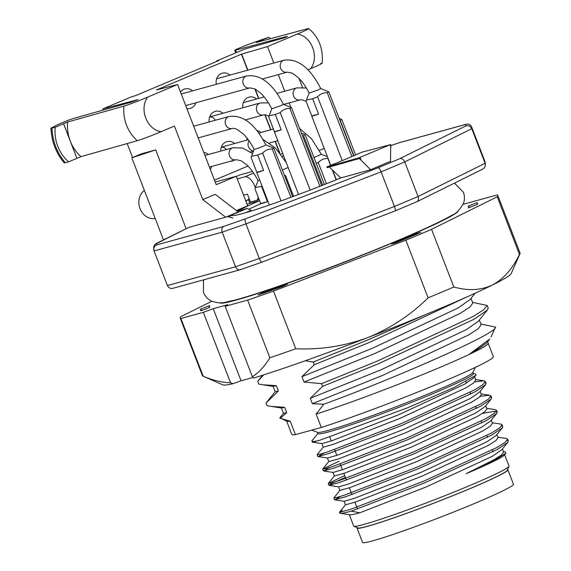 <?xml version="1.0" encoding="UTF-8"?>
<svg xmlns="http://www.w3.org/2000/svg" width="571" height="571" viewBox="0 0 571 571"><rect width="100%" height="100%" fill="white"/><g stroke="black" fill="none" stroke-linecap="round" stroke-linejoin="round"><path stroke-width="0.86" d="M357.111 527.633A80.861 4.468 -21.1 0 0 357.011 528.032A80.861 4.468 -21.1 0 0 434.06 503.094A80.861 4.468 -21.1 0 0 507.89 469.812A80.861 4.468 -21.1 0 0 507.555 469.583M357.011 528.032L362.578 542.45A80.861 4.468 -21.1 0 0 439.62 517.504A80.861 4.468 -21.1 0 0 513.457 484.229L507.89 469.812M249.284 209.007A82.024 4.532 158.9 0 1 260.676 203.804A82.024 4.532 158.9 0 0 249.284 209.007M232.918 218.029L227.858 216.595L247.257 208.422L237.479 211.12A85.115 4.704 158.9 0 1 259.562 200.678L249.834 203.355L248.278 199.322L249.277 198.901M329.31 167.032L340.823 177.931A85.115 4.704 158.9 0 1 231.99 215.488A85.115 4.704 158.9 0 1 231.947 215.467L232.033 215.51M247.022 204.132L249.834 203.355M398.908 142.807L390.907 145.605L399.072 142.757L466.15 124.25C468.691 123.771 470.525 124.692 471.646 127.005L484.993 161.607L485.122 163.292L418.079 196.517L394.447 206.474L259.291 258.485L235.53 266.764L167.417 285.55L154.063 250.947L153.699 246.793L154.912 244.438L188.887 227.344L231.947 215.467M156.154 243.539L188.887 227.344M340.823 177.931L370.629 169.708L359.345 158.51L327.147 167.646L326.869 166.925L358.502 157.981L390 144.784L361.8 152.2A85.115 4.704 158.9 0 1 326.869 166.925M370.629 169.708L390.557 161.308L390.707 145.241M489.69 339.074L469.298 354.263A108.147 5.974 -21.1 0 0 488.205 343.478L488.134 343.635A108.019 5.967 158.9 0 1 424.389 373.877A108.019 5.967 158.9 0 1 316.134 414.075L323.707 404.247C390.371 380.079 499.19 332.85 495.435 327.083L491.117 336.94M488.205 343.478A108.147 5.974 -21.1 0 0 488.241 343.107L487.677 341.636M279.883 418.193L290.268 421.212A108.019 5.967 158.9 0 1 286.892 421.291L279.883 417.815M262.674 375.204L257.721 381.342L258.763 384.047L263.045 384.811L276.293 385.653L278.377 391.056L275.179 391.742L273.109 386.374M275.208 391.649L266.065 402.969L267.107 405.674L271.389 406.438L284.636 407.28L286.721 412.683L283.523 413.361L281.453 407.994M305.221 360.786L313.222 362.035L314.264 364.741L301.945 376.653L304.029 382.056L321.566 383.662L322.608 386.367L378.18 363.87L474.08 319.253L487.463 309.974L488.219 308.19L487.177 305.485L472.517 302.345M321.566 383.662L377.131 361.165L473.038 316.548L483.687 309.789L487.177 305.485M314.264 364.741L369.837 342.243L467.192 296.799M313.222 362.035L368.787 339.545L425.167 314.757M488.234 343.421L493.344 356.675A108.019 5.967 -21.1 0 1 432.14 386.224A108.019 5.967 -21.1 0 1 321.309 427.486L316.134 414.075M286.678 421.198L291.788 434.445A108.019 5.967 -21.1 0 0 295.443 434.617L290.268 421.212M301.945 376.653L372.385 348.281L458.163 307.94L470.019 299.575L475.193 293.194M304.029 382.056L374.476 353.685L460.247 313.336L469.969 307.02L472.795 303.065L470.989 298.383M479.333 320.01L481.139 324.692L478.312 328.646L468.591 334.963L382.82 375.311L312.373 403.683L310.289 398.28L380.736 369.908L466.507 329.56L478.362 321.202L487.463 309.974M271.389 406.438L281.524 408.008L284.636 407.28M263.045 384.818L273.174 386.381L276.293 385.653M469.298 354.263L474.851 351.186L486.706 342.828L489.725 339.103M280.24 418.25L286.721 412.683M266.065 402.969L278.377 391.056M257.721 381.342L263.674 374.883M312.373 403.683L323.707 404.247M495.435 327.083L480.861 323.971M322.608 386.367L310.289 398.28M312.958 441.462L312.437 442.147L319.667 440.291A91.631 5.06 158.9 0 1 311.93 441.126A91.631 5.06 158.9 0 1 312.151 440.519L317.926 433.403M340.23 513.293A91.631 5.06 -21.1 0 0 351.301 511.138L359.787 512.794A83.259 4.597 158.9 0 1 349.73 514.757L340.23 513.293A91.631 5.06 -21.1 0 1 339.666 512.994A91.631 5.06 -21.1 0 1 342.265 510.545L339.417 512.351L350.601 509.332L423.925 481.075L496.849 447.536L505.149 442.339L507.612 439.17L506.334 438.492L497.869 437.179M339.966 490.311L333.907 497.791L336.911 497.441L345.041 494.921L418.357 466.657L491.288 433.125L499.589 427.929L502.052 424.753L500.774 424.075L492.309 422.768M344.67 475.629L328.346 483.373L331.344 483.023L339.481 480.504L412.797 452.239L485.728 418.707L494.022 413.511L496.485 410.335L495.207 409.657L486.749 408.351M339.11 461.218L322.779 468.955L325.784 468.605L333.914 466.086L407.237 437.821L480.161 404.289L488.462 399.093L490.924 395.924L489.647 395.239L480.432 396.274M323.279 447.064L317.219 454.545L320.217 454.188L328.354 451.668L401.67 423.411L474.601 389.872L482.895 384.683L485.364 381.507L484.08 380.828L474.865 381.856M351.301 511.138L424.617 482.873L497.548 449.341L507.819 442.339L508.304 440.976L507.276 440.334M340.923 496.249L334.685 499.811L345.733 496.72L419.057 468.456L491.981 434.924L502.252 427.922L502.744 426.558L501.709 425.923M345.369 477.435L331.958 483.451L328.989 485.321L340.173 482.302L413.497 454.045L486.421 420.506L496.691 413.504L497.184 412.141L493.658 411.413L482.359 413.468M329.795 467.413L323.564 470.975L334.613 467.892L407.93 439.627L480.861 406.095L491.124 399.086L491.617 397.723L490.582 397.088M324.228 453.003L317.997 456.564L329.046 453.474L402.369 425.209L475.293 391.677L485.564 384.676L486.057 383.305L485.022 382.67M505.849 453.26L504.371 455.087A83.259 4.597 158.9 0 1 466.172 473.659L493.544 460.868L505.849 453.253L505.328 451.904M466.172 473.659L493.894 459.812L501.409 455.044L503.629 452.096L502.423 448.984M344.113 501.267L345.491 504.835L355.64 501.98L422.147 476.086L488.326 445.401L495.849 440.626L498.062 437.679L496.863 434.574M338.553 486.849L339.931 490.418L350.023 487.584L416.587 461.675L482.766 430.984L490.282 426.209L492.502 423.268L491.303 420.156M332.972 472.395L334.363 476L344.491 473.152L411.027 447.257L477.206 416.566L484.722 411.791L486.942 408.85M327.411 457.978L328.803 461.589L338.924 458.741L405.46 432.839L471.639 402.148L479.162 397.373L481.374 394.433L480.175 391.321M321.844 443.56L323.243 447.172L333.343 444.331L399.9 418.422L466.079 387.738L473.595 382.963L475.814 380.022M359.787 512.794L426.323 486.899L492.502 456.208L501.759 449.812L507.819 442.339M334.685 499.811L344.199 501.281L354.241 498.376L420.756 472.481L486.935 441.79L496.192 435.395L502.252 427.922M329.124 485.393L338.639 486.863L348.66 483.965L415.196 458.063L481.374 427.372L490.632 420.984L496.691 413.504M323.564 470.975L333.071 472.445L343.128 469.54L409.635 443.646L475.814 412.961L485.072 406.566L491.124 399.086M317.997 456.564L327.511 458.035L337.525 455.137L404.068 429.228L470.247 398.544L479.504 392.149L485.564 384.676M312.437 442.147L321.951 443.617L331.951 440.719L398.508 414.817L464.687 384.126L473.944 377.731L476.028 375.161L475.5 373.798L473.28 373.455M319.667 440.291L407.801 407.701L454.181 387.445L476.021 375.161M317.505 432.297L318.004 433.61A83.259 4.597 -21.1 0 0 328.575 431.919A83.259 4.597 -21.1 0 0 416.766 400.271A83.259 4.597 -21.1 0 0 473.359 373.662L472.852 372.356M311.666 430.141L317.704 432.375A83.259 4.597 -21.1 0 0 328.018 430.477A83.259 4.597 -21.1 0 0 413.854 399.771A83.259 4.597 -21.1 0 0 472.752 372.549L475.479 367.317M349.295 514.685L353.663 526.012A83.259 4.597 -21.1 0 0 353.87 526.205A83.259 4.597 -21.1 0 0 364.234 524.328A83.259 4.597 -21.1 0 0 450.341 493.515A83.259 4.597 -21.1 0 0 508.989 466.35A83.259 4.597 -21.1 0 0 509.018 466.072L504.65 454.744M471.646 127.005L471.774 128.696L404.732 161.914L418.079 196.517C418.864 198.972 418.472 200.706 416.894 201.727L482.909 169.016L484.636 167.524L485.414 165.383L485.122 163.292L471.774 128.696C470.497 126.17 468.498 125.263 465.765 125.963L399.878 158.617L378.245 167.731L245.416 218.85L223.668 226.423L156.725 244.888L156.604 243.346M399.878 158.617C401.913 158.253 403.526 159.359 404.732 161.914L381.1 171.878L245.944 223.889L259.291 258.485C260.312 260.94 261.225 262.16 262.025 262.132L394.996 210.963C395.539 210.478 395.346 208.979 394.447 206.474L381.1 171.878C380.015 169.266 379.065 167.888 378.245 167.731M167.417 285.55C168.538 287.87 170.372 288.783 172.913 288.305L239.991 269.805C238.086 270.104 236.601 269.091 235.53 266.764L222.183 232.161C221.362 229.456 221.855 227.543 223.668 226.423M321.309 427.486L295.443 434.617M353.87 526.205L357.867 527.968A80.161 4.425 -21.1 0 0 367.838 526.162A80.161 4.425 -21.1 0 0 450.747 496.492A80.161 4.425 -21.1 0 0 507.212 470.34L508.989 466.35M239.991 269.805L240.355 269.669M262.039 262.132L394.996 210.963L416.566 201.863M484.993 161.607L485.421 164.612M154.063 250.947L222.183 232.161L245.944 223.889C245.002 221.22 244.823 219.542 245.416 218.85M153.763 249.627C153.727 247.414 154.72 245.83 156.725 244.888M466.15 124.25L465.65 124.421L465.765 125.963M248.278 199.322L245.965 201.399M181.235 93.979L246.615 75.95A6.188 5.403 74.6 0 0 246.037 76.15A6.188 5.403 74.6 0 0 243.275 84.016A6.188 5.403 74.6 0 0 249.905 87.884L254.88 88.905L260.683 93.166C264.766 97.056 268.463 102.273 271.789 108.825L280.554 105.792L283.394 104.286M297.37 122.851A12.384 0.685 158.9 0 1 297.477 122.893A12.384 0.685 158.9 0 1 297.427 123.001L291.495 107.626L283.359 104.307C272.738 83.502 260.49 74.052 246.615 75.95M281.21 129.831A12.384 0.685 158.9 0 1 274.373 131.808A12.384 0.685 158.9 0 1 274.423 131.708L281.21 129.831L275.279 114.464L269.105 115.77L268.72 116.919L274.423 131.708M310.153 190.086L280.233 112.551L275.286 114.464M280.24 112.558C282.881 109.689 286.1 108.326 289.897 108.469L319.924 186.303M291.495 107.626L289.897 108.476M251.04 210.392L245.359 212.783L251.04 210.392L247.257 208.422M201.185 310.681L209.9 307.326A139.281 7.694 158.9 0 1 209.057 306.877A139.281 7.694 158.9 0 1 209.764 305.549L201.049 308.904A148.567 8.208 -21.1 0 0 200.392 310.217A148.567 8.208 -21.1 0 0 201.185 310.681M201.67 310.496L201.049 308.904M283.145 286.257L287.47 284.115A139.281 7.694 158.9 0 1 262.389 292.852L258.071 294.993A148.567 8.208 -21.1 0 0 283.145 286.257M262.617 293.444L262.389 292.852M416.794 234.096L416.573 233.525L420.963 232.311A148.567 8.208 -21.1 0 1 396.017 242.825L391.627 244.038A139.281 7.694 158.9 0 0 416.573 233.525M476.814 202.784L468.099 206.138A139.281 7.694 158.9 0 1 468.941 206.595A139.281 7.694 158.9 0 1 468.234 207.923L476.949 204.568A148.567 8.208 -21.1 0 0 477.606 203.255A148.567 8.208 -21.1 0 0 476.814 202.784L477.335 204.125M451.183 215.66A123.807 6.838 158.9 0 1 452.339 215.481M227.322 302.309A123.807 6.838 158.9 0 1 228.307 301.659M219.956 302.816A127.676 7.052 -21.1 0 0 220.206 302.994A127.676 7.052 -21.1 0 0 341.537 263.31A127.676 7.052 -21.1 0 0 458.07 211.206A127.676 7.052 -21.1 0 0 458.142 210.906M203.347 312.323L180.914 318.511A170.229 9.4 158.9 0 1 180.179 318.018L202.434 375.682A170.229 9.4 -21.1 0 0 202.862 376.075A170.229 9.4 -21.1 0 0 203.162 376.175C212.733 380.3 221.855 382.506 230.541 382.791L203.347 312.323L213.226 308.69L227.779 304.678L225.181 306.299L247.621 300.11L269.869 357.774A170.229 9.4 -21.1 0 0 295.735 348.767C320.388 349.859 344.299 346.176 367.474 337.718A154.755 8.544 -21.1 0 0 492.209 285.143C503.444 279.076 512.53 268.848 519.474 254.459A170.229 9.4 -21.1 0 0 520.01 253.695A170.229 9.4 -21.1 0 0 520.067 253.117L497.819 195.453A170.229 9.4 158.9 0 1 497.22 196.795L519.474 254.459M202.862 376.075L222.826 384.883A154.755 8.544 -21.1 0 0 233.111 383.683L230.541 382.791M269.869 357.774C265.015 365.875 259.184 372.206 252.375 376.767L253.51 378.059A154.755 8.544 -21.1 0 0 367.474 337.718C390.293 328.461 410.499 315.163 428.093 297.834A170.229 9.4 -21.1 0 0 453.824 286.992C467.856 290.989 480.654 290.368 492.209 285.143A154.755 8.544 -21.1 0 0 511.145 273.63L520.01 253.695M252.996 377.474L241.041 380.771L213.226 308.69M233.111 383.683L241.041 380.771M180.914 318.511L203.162 376.175M180.179 318.018A170.229 9.4 158.9 0 1 180.779 316.677L211.855 301.274M497.819 195.453A170.229 9.4 158.9 0 0 497.084 194.961L463.102 204.332M497.22 196.795L431.569 229.328A170.229 9.4 158.9 0 1 405.845 240.17L428.093 297.834M453.824 286.992L431.569 229.328M405.845 240.17L273.488 291.103A170.229 9.4 158.9 0 1 247.621 300.11M295.735 348.767L273.488 291.103M252.375 376.767L225.181 306.299M310.952 149.88A12.384 0.685 158.9 0 1 311.052 149.923A12.384 0.685 158.9 0 1 311.009 150.03L305.078 134.656L301.417 133.114M305.078 134.656L303.472 135.498L322.658 185.225M237.286 178.916L244.795 176.846L253.652 173.113M236.33 176.439L239.948 174.912L252.496 171.457M243.574 195.211L247.436 194.14L250.498 202.07L256.322 200.464A7.737 3.747 -112.9 0 0 256.543 200.385A7.737 3.747 -112.9 0 0 258.121 196.945M255.358 187.545L255.066 186.774A12.384 6.003 -112.9 0 0 244.795 176.846M236.365 210.571L247.664 205.81L236.258 176.253L215.224 182.056M319.382 150.437L324.221 148.396M302.444 87.32L298.976 78.327M320.659 63.402C323.521 62.917 320.188 64.659 310.667 68.634L307.933 69.783M273.837 62.996L267.514 46.594L297.32 34.032C306.834 30.063 310.167 28.322 307.312 28.807L256.3 42.497L268.784 37.243L248.613 44.324A13.376 0.735 158.9 0 0 241.454 47.186L238.335 48.499A7.737 0.428 158.9 0 0 234.752 50.277A7.737 0.428 158.9 0 0 235.637 50.148L286.585 36.48A7.466 0.414 -21.1 0 1 287.434 36.358A7.466 0.414 -21.1 0 1 285.25 37.522L244.88 49.027L216.695 60.911L218.75 60.576L136.098 95.414L130.873 97.084L102.687 108.968L137.968 99.611A7.466 0.414 -21.1 0 1 129.995 102.487L73.809 118.361A7.737 0.428 158.9 0 0 64.038 121.966L60.919 123.279A13.376 0.735 158.9 0 0 55.944 125.541L52.204 127.476C50.612 128.289 50.526 128.518 51.961 128.154L55.273 127.24A35.93 31.369 74.6 0 0 68.627 161.843L76.928 158.338L63.581 123.743L55.273 127.24M290.96 107.355L289.233 102.887M284.729 91.217L278.32 74.601M242.868 107.755A10.057 8.779 -105.4 0 1 245.451 99.226A10.057 8.779 -105.4 0 1 248.014 97.484A10.057 8.779 -105.4 0 1 256.579 98.983M216.302 84.308A10.057 8.779 -105.4 0 1 218.8 75.258A10.057 8.779 -105.4 0 1 221.362 73.516A10.057 8.779 -105.4 0 1 230.013 75.087M180.5 92.074A10.057 8.779 -105.4 0 1 181.378 91.032A10.057 8.779 -105.4 0 1 183.948 89.29A10.057 8.779 -105.4 0 1 192.584 90.853M195.882 102.787A10.057 8.779 -105.4 0 1 186.853 108.526M209.186 121.951A10.057 8.779 -105.4 0 1 211.77 113.422A10.057 8.779 -105.4 0 1 214.339 111.68A10.057 8.779 -105.4 0 1 222.975 113.244M203.797 152.45A10.057 8.779 -105.4 0 1 208.408 154.505M211.784 166.418A10.057 8.779 -105.4 0 1 210.278 169.244M220.763 151.094A10.057 8.779 -105.4 0 1 223.454 143.692A10.057 8.779 -105.4 0 1 226.016 141.951A10.057 8.779 -105.4 0 1 234.66 143.514M234.139 160.251A10.057 8.779 -105.4 0 1 230.349 161.293M256.843 130.474A10.057 8.779 -105.4 0 1 260.876 132.486M246.965 140.123A10.057 8.779 -105.4 0 1 247.043 138.146M247.985 166.047L214.496 180.165M267.514 46.594L241.661 54.074L156.547 89.947L177.581 84.501L147.775 97.07C138.867 100.867 130.895 103.886 123.871 106.135L67.628 122.023L63.581 123.743M177.581 84.501L216.245 184.697L236.258 176.253M282.31 156.29L283.673 155.912M282.766 153.563L280.754 154.141M308.74 28.593L307.312 28.807M64.295 162.906C56.065 153.156 51.611 141.615 50.94 128.297L51.961 128.154C52.618 141.537 57.064 153.071 65.315 162.756L68.627 161.843M227.858 216.595L225.673 217.201L202.776 199.593L174.405 126.07L161.129 131.665C152.221 135.463 144.249 138.489 137.218 140.73L80.975 156.625L76.928 158.338M65.315 162.756L64.287 162.913M127.197 143.564L132.586 157.517M155.733 149.88L131.822 157.839L141.173 153.899L155.733 149.88L186.139 228.678M270.397 38.714A35.93 31.369 74.6 0 0 268.784 37.243M260.704 41.312L260.483 40.741M225.673 217.201L238.15 211.941L215.246 194.333L202.776 199.593M103.115 110.082L102.687 108.968M216.866 61.368L216.695 60.911M144.377 190.386A15.474 13.511 74.6 0 0 140.009 208.601A15.474 13.511 74.6 0 0 155.248 218.55M131.822 157.839L163.484 239.906M67.628 122.023A36.373 31.241 74.2 0 0 80.975 156.625M123.871 106.135C122.922 119.946 127.369 131.48 137.218 140.73M245.701 200.721L247.172 200.314M209.621 116.962A6.188 5.403 -105.4 0 1 215.346 120.253M221.298 147.239A6.188 5.403 -105.4 0 1 226.409 149.538M282.367 169.937L288.148 167.496M293.573 196.338L285.479 175.376L284.594 175.718M204.96 155.455L232.84 147.768A6.188 5.403 74.6 0 0 232.261 147.968A6.188 5.403 74.6 0 0 229.492 155.833A6.188 5.403 74.6 0 0 236.13 159.702L241.112 160.722L246.915 164.99C250.997 168.88 254.702 174.105 258.035 180.657L259.776 180.172M267.456 201.67A12.384 0.685 158.9 0 1 260.619 203.647A12.384 0.685 158.9 0 1 260.669 203.54L267.456 201.67L261.525 186.303L255.344 187.602L254.959 188.758L260.669 203.54M262.06 186.096L261.525 186.303M279.769 163.427A12.384 0.685 158.9 0 1 279.876 163.47A12.384 0.685 158.9 0 1 279.826 163.577L273.88 148.182L272.281 149.024L290.917 197.316M257.671 155.012L263.609 170.415A12.384 0.685 158.9 0 1 256.772 172.385A12.384 0.685 158.9 0 1 256.822 172.285L251.104 157.468L251.49 156.318L257.671 155.019L262.617 153.099L281.06 200.899M262.624 153.114C265.265 150.237 268.484 148.874 272.281 149.024M273.88 148.182L272.474 147.511M254.152 149.402L255.087 149.181C260.697 147.382 264.273 145.94 265.822 144.856M256.822 172.285L263.609 170.415M216.659 78.762L283.98 60.198A6.188 5.403 74.6 0 0 283.402 60.398A6.188 5.403 74.6 0 0 280.639 68.27A6.188 5.403 74.6 0 0 287.27 72.132L292.245 73.152L298.048 77.42C302.123 81.303 305.828 86.521 309.154 93.073L317.919 90.04L320.759 88.541M334.734 107.098A12.384 0.685 158.9 0 1 334.842 107.148A12.384 0.685 158.9 0 1 334.792 107.248L328.86 91.881L320.724 88.555C310.103 67.749 297.855 58.299 283.98 60.198M318.575 114.086A12.384 0.685 158.9 0 1 311.737 116.056A12.384 0.685 158.9 0 1 311.787 115.956L318.575 114.086L312.644 98.712L306.47 100.018L306.085 101.167L311.787 115.956M342.229 160.629L317.597 96.799L312.644 98.712M317.604 96.806C320.238 93.937 323.457 92.573 327.262 92.723L351.886 156.547M328.86 91.881L327.262 92.723M347.703 134.792A12.384 0.685 158.9 0 1 347.81 134.835A12.384 0.685 158.9 0 1 347.76 134.942L341.822 119.546L340.216 120.388L353.842 155.697M341.822 119.546L340.409 118.875M313.993 157.532L321.416 154.298M330.588 165.419L327.911 158.481C324.114 158.338 320.895 159.702 318.254 162.571L316.234 163.349M332.279 169.808L336.148 179.836M318.254 162.564L326.419 183.741M247.015 200.457L245.78 200.928L247 200.471M390 144.784L390.985 147.347M360.065 157.403L361.05 159.966M398.701 142.886L465.65 124.421M358.502 157.981L358.781 158.702M209.636 116.919L260.19 102.973A6.188 5.403 74.6 0 0 259.612 103.18A6.188 5.403 74.6 0 0 256.85 111.045A6.188 5.403 74.6 0 0 263.488 114.914L265.836 114.949L268.948 116.184M297.32 34.032C311.466 35.845 319.66 57.064 310.667 68.634M279.319 152.307L275.115 141.401M270.633 129.795L264.844 114.8M258.535 98.44L254.844 88.883M247.643 70.219L241.447 54.159M161.129 131.665C146.975 129.853 138.789 108.633 147.775 97.07M279.797 152.9L275.336 141.344M270.861 129.738L265.101 114.821M258.763 98.383L255.158 89.04M247.871 70.154L241.661 54.074M236.558 52.539L235.637 50.148M286.721 36.837L286.585 36.48M255.066 186.774L255.779 186.474M249.063 140.83A6.188 5.403 74.6 0 0 248.513 146.84A6.188 5.403 74.6 0 0 253.617 150.865M272.467 147.525L265.786 144.87C255.166 124.05 242.896 114.593 229 116.491A6.224 5.432 74.6 0 0 228.414 116.691A6.224 5.432 74.6 0 0 225.538 124.328A6.224 5.432 74.6 0 0 225.638 124.599A6.224 5.432 74.6 0 0 232.304 128.482C232.989 128.061 234.61 128.389 237.165 129.453L243.053 133.757C247.129 137.647 250.833 142.864 254.159 149.416L251.483 156.318M306.363 88.013L296.934 87.855A6.224 5.432 74.6 0 0 296.349 88.055A6.224 5.432 74.6 0 0 293.473 95.692A6.224 5.432 74.6 0 0 293.573 95.964A6.224 5.432 74.6 0 0 300.239 99.846L302.694 99.918L306.17 101.402M390.571 144.499L390.85 145.22M279.876 417.815L283.551 413.276M508.304 440.969L507.612 439.17M502.744 426.558L502.052 424.753M497.184 412.141L496.485 410.335M491.617 397.723L490.924 395.924M486.057 383.305L485.364 381.507M339.666 512.994L339.417 512.351M334.549 499.739L333.857 497.933M328.989 485.321L328.289 483.523M323.422 470.904L322.729 469.105M317.861 456.486L317.169 454.687M312.301 442.075L311.93 441.126M339.467 512.208L345.526 504.728M328.346 483.373L334.406 475.9M322.779 468.955L328.839 461.482M489.647 395.239L481.182 393.933M484.08 380.828L475.622 379.515M505.328 451.889L503.436 451.597M475.814 380.015L474.615 376.91M486.935 408.85L485.735 405.738M329.817 437.129L331.287 440.94M334.599 449.534L336.847 455.358M340.166 463.952L342.414 469.776M343.806 473.388L346.426 480.168M349.366 487.798L351.986 494.586M354.934 502.216L357.546 509.004M465.972 381.592L466.536 383.062M470.104 392.306L470.797 394.104M475.664 406.716L476.364 408.522M481.225 421.134L481.924 422.94M486.792 435.552L487.484 437.35M492.352 449.969L493.051 451.768M240.148 269.755L262.025 262.132M185.718 105.585L249.905 87.884M271.81 108.833L269.098 115.763M274.373 131.808L298.562 194.483M297.477 122.893L321.68 185.611M204.04 279.719L203.44 281.139L203.49 292.459C205.068 296.27 207.587 299.076 211.063 300.881C222.383 304.978 225.045 301.731 233.546 300.425C261.739 293.473 341.465 264.309 397.673 240.519C423.746 229.542 441.875 221.084 452.046 215.146C455.858 213.925 459.648 210.042 463.431 203.497C464.794 199.829 464.773 196.06 463.381 192.177L454.445 183.12M209.314 307.555L209.057 306.877M469.298 207.509L468.941 206.595M245.473 119.881L263.488 114.914M260.19 102.973L268.434 102.844M311.052 149.923L324.414 184.533M235.759 52.875L234.752 50.277M322.158 63.245C323.357 48.785 318.896 37.215 308.775 28.55M256.543 200.385L259.041 199.336M250.533 151.979L253.503 151.158M221.312 147.197L248.285 139.759M262.931 139.467L275.372 147.903L286.271 162.635M209.436 167.06L236.13 159.702M232.84 147.768L242.582 148.017L252.582 153.513M258.056 180.672L255.337 187.602M256.772 172.385L269.362 205.018M279.876 163.47L292.68 196.667M198.187 137.897L232.304 128.482M193.683 126.227L229 116.491M262.482 78.969L287.27 72.132M309.175 93.087L306.463 100.018M311.737 116.056L330.759 165.354M332.593 170.101L336.326 179.765M334.842 107.148L353.613 155.797M347.81 134.835L355.569 154.948M340.402 118.882L339.188 118.404M283.659 104.422L300.239 99.846M243.346 102.637L264.145 96.899M276.985 93.351L296.934 87.855M269.505 142.95L277.791 140.666M258.806 133.057L273.395 129.039M299.625 128.461L311.466 138.732L321.38 154.313L327.426 156.718"/></g></svg>
